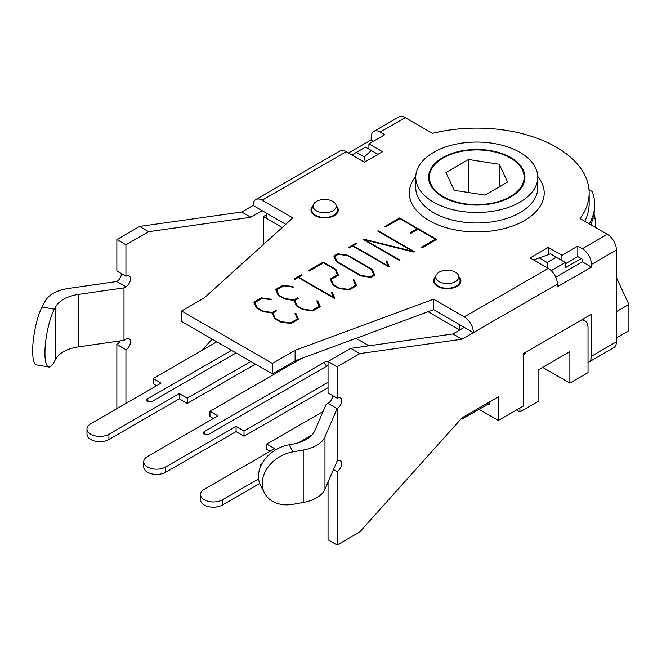 <?xml version="1.0" encoding="UTF-8"?>
<svg xmlns="http://www.w3.org/2000/svg" width="662" height="662" viewBox="0 0 662 662"><rect width="100%" height="100%" fill="white"/><g stroke="black" fill="none" stroke-linecap="round" stroke-linejoin="round"><path stroke-width="0.99" d="M533.779 260.009L539.116 257.849A128.445 74.161 0 0 0 550.296 253.819L565.323 262.491L551.214 270.634M556.237 257.245L547.16 262.491L547.16 267.738M547.16 262.491L539.116 257.849M356.421 152.368L365.498 147.13L371.448 150.555A128.445 74.161 0 0 0 364.464 157.018L356.421 152.368L351.878 154.991M371.448 150.555L377.994 154.337M365.118 161.768L364.464 157.018M356.057 338.315L368.991 345.787M581.219 258.561L565.323 267.738L565.323 262.491M316.461 210.839A11.552 6.67 180 0 1 313.283 204.856A11.552 6.67 180 0 1 324.628 199.452A11.552 6.67 180 0 1 335.973 204.856A11.552 6.67 180 0 1 330.048 212.014A11.552 6.67 180 0 1 316.461 210.839M313.283 204.856L312.017 208.646A12.843 7.414 0 0 0 311.785 210.053A12.843 7.414 0 0 0 315.551 215.299A12.843 7.414 0 0 0 329.544 216.904A12.843 7.414 0 0 0 337.471 210.053A12.843 7.414 0 0 0 337.239 208.646L335.973 204.856M439.08 281.631A11.552 6.67 180 0 1 435.902 275.649A11.552 6.67 180 0 1 447.247 270.245A11.552 6.67 180 0 1 458.592 275.649A11.552 6.67 180 0 1 452.667 282.806A11.552 6.67 180 0 1 439.08 281.631M435.902 275.649L434.636 279.438A12.843 7.414 0 0 0 434.404 280.845A12.843 7.414 0 0 0 438.161 286.092A12.843 7.414 0 0 0 452.163 287.697A12.843 7.414 0 0 0 460.09 280.845A12.843 7.414 0 0 0 459.858 279.438L458.592 275.649M459.734 330.007L428.082 311.728L459.734 330.007L459.734 324.761L433.627 309.684L295.111 360.815L272.405 373.922L272.405 363.438L295.111 350.322L433.627 299.199L433.627 309.684L464.277 327.384L452.924 333.938L462.01 339.184L359.822 353.599L350.744 348.361L452.924 333.938M125.945 244.791L116.868 239.553L116.868 271.015L125.945 276.253L125.945 244.791L148.652 231.683L250.832 217.26L262.185 210.706L285.752 224.319L266.728 213.33L266.728 218.576L282.211 227.513L263.319 216.606L266.728 214.645M489.251 403.423L463.143 418.5L463.143 417.184M263.319 216.606L263.319 244.576M264.552 493.107L260.803 486.016A32.115 25.073 -27.9 0 1 289.178 444.765L292.935 451.856A32.115 25.073 152.1 0 0 264.552 493.107A32.115 25.073 152.1 0 0 292.935 504.295L303.196 502.483A32.115 18.536 0 0 0 324.968 489.243L337.115 461.1A6.421 3.707 -60 0 1 340.334 460.785A6.421 3.707 -60 0 1 341.311 465.932A6.421 3.707 -60 0 1 337.115 471.592L337.115 545.008L359.822 531.892L462.01 417.838L463.143 418.5M523.311 356.04A16.053 9.268 -60 0 1 526.315 351.87M519.91 408.007L519.91 411.946L516.501 409.977M581.625 319.936A16.053 9.268 -60 0 1 584.703 320.689A16.053 9.268 -60 0 1 588.03 328.038L588.03 372.615L569.866 383.099L569.866 351.638L538.074 369.992L538.074 401.453L519.91 411.946M569.866 383.099L542.617 367.369M616.413 277.535L628.9 304.446L616.413 311.653M616.413 337.877L628.9 330.661L628.9 304.446M595.56 227.513L595.097 218.319A118.812 68.591 0 0 0 594.137 213.809M499.313 164.259L507.564 182.042L485.023 195.067L454.215 190.3L445.965 172.517L468.514 159.492L499.313 164.259L499.313 186.808M468.514 159.492L468.514 192.51M431.012 170.2A47.366 27.349 0 0 0 429.398 177.275A47.366 27.349 0 0 0 476.764 204.624A47.366 27.349 0 0 0 524.13 177.275A47.366 27.349 0 0 0 482.946 150.166A47.366 27.349 0 0 0 431.012 170.2M589.263 223.872C592.424 218.361 594.219 212.775 594.642 207.123C595.022 201.786 594.162 196.556 592.068 191.417L589.006 189.646M594.642 207.123L594.244 212.568L591.092 224.931M333.714 215.299A12.843 7.414 180 0 1 334.26 215.638M456.333 286.092A12.843 7.414 180 0 1 456.879 286.431M275.318 318.306L281.06 321.624L290.361 322.973L297.428 318.894L295.012 313.399L295.988 313.54L298.405 319.241L290.941 323.553L280.878 322.088L274.523 318.414L272.198 312.977L262.715 311.603L256.351 307.929L253.844 302.137L261.308 297.826L271.188 299.224L271.403 299.77L261.92 298.397L254.853 302.468L257.146 307.822L262.93 311.157L272.198 312.481L275.715 310.453L276.509 310.908L272.992 312.944L275.318 318.877M272.992 312.944L272.992 314.839M281.06 321.624L281.06 322.113M290.361 322.973L290.361 323.47M297.428 318.894L297.428 319.812M295.988 313.54L295.988 315.625M275.715 310.453L275.715 311.372M272.198 312.481L272.198 312.977M262.93 311.157L262.93 311.628M257.146 307.822L257.146 308.384M254.853 302.468L254.853 304.47M271.188 299.224L271.188 299.737M261.308 297.826L261.308 298.744M363.661 239.156L412.683 251.287L377.671 231.071L378.159 230.79L414.462 251.742L413.94 252.081L364.977 239.95L399.964 260.149L399.476 260.431L363.148 239.454L363.661 239.156L363.661 239.76M412.683 251.287L412.683 251.767M378.159 230.79L378.159 231.352M364.977 239.95L364.977 240.513M417.242 228.738L399.906 218.725L385.623 226.975L384.829 226.512L399.6 217.988L436.697 239.404L421.926 247.936L421.123 247.472L435.406 239.23L418.036 229.201L411.003 233.256L410.208 232.801L417.242 228.738L417.242 229.656M435.406 239.23L435.406 240.149M399.6 217.988L399.6 218.907M337.637 253.761L347.699 255.184L372.226 269.351L374.733 275.177L370.91 277.386L360.848 275.913L336.321 261.755L333.813 255.962L337.637 253.761L337.637 254.68M347.699 255.184L347.699 255.755M372.226 269.351L372.226 271.288M347.517 255.648L338.249 254.324L334.798 256.318L337.123 261.647L361.038 275.458L370.298 276.815L373.757 274.821L371.432 269.451L347.517 255.648M373.757 274.821L373.757 275.74M370.298 276.815L370.298 277.295M361.038 275.458L361.038 275.946M337.123 261.647L337.123 262.218M334.798 256.318L334.798 258.221M386.873 261.068L389.322 266.753L388.958 266.968L352.656 246.007L349.263 247.969L348.469 247.505L355.742 243.31L356.537 243.765L353.144 245.726L388.098 265.909L385.896 260.927L386.873 261.068L386.873 263.137M388.098 265.909L388.098 266.472M353.144 245.726L353.144 246.289M355.742 243.31L355.742 244.22M337.421 274.821L335.129 269.475L323.569 262.797L309.286 271.048L308.492 270.584L323.263 262.053L335.899 269.351L338.406 275.177L331.157 279.356L333.483 284.726L339.234 288.044L348.526 289.385L355.593 285.314L353.177 279.819L354.153 279.96L356.57 285.661L349.106 289.973L339.043 288.508L332.688 284.834L330.148 279.025L337.421 274.821L337.421 275.74M323.263 262.053L323.263 262.971M335.899 269.351L335.899 271.255M331.157 279.356L331.157 281.333M354.153 279.96L354.153 282.045M355.593 285.314L355.593 286.224M348.526 289.385L348.526 289.89M339.234 288.044L339.234 288.533M333.483 284.726L333.483 285.289M332.349 292.546L334.798 298.231L334.426 298.446L298.132 277.486L294.731 279.447L293.936 278.992L301.218 274.788L302.013 275.243L298.62 277.204L333.574 297.387L331.372 292.405L332.349 292.546L332.349 294.623M333.574 297.387L333.574 297.95M298.62 277.204L298.62 277.767M301.218 274.788L301.218 275.706M283.113 285.239L292.993 286.638L293.208 287.184L283.725 285.802L276.658 289.882L278.95 295.235L284.734 298.57L294.002 299.894L294.002 300.391L284.519 299.009L278.156 295.335L275.649 289.551L283.113 285.239L283.113 286.158M292.993 286.638L292.993 287.151M276.658 289.882L276.658 291.876M278.95 295.235L278.95 295.798M284.734 298.57L284.734 299.042M294.002 299.894L297.519 297.867L297.519 298.777M297.519 297.867L298.314 298.322L294.797 300.349L294.797 302.244M294.797 300.349L297.122 305.72L302.865 309.038L312.166 310.379L319.233 306.299L316.817 300.813L317.793 300.953L320.209 306.655L312.745 310.966L302.683 309.502L296.328 305.827L294.002 300.391M317.793 300.953L317.793 303.039M319.233 306.299L319.233 307.218M312.166 310.379L312.166 310.875M302.865 309.038L302.865 309.526M297.122 305.72L297.122 306.283M292.935 451.856L303.196 450.044A32.115 18.536 0 0 0 324.968 436.804L337.115 408.661L337.115 461.1M350.744 348.361L328.038 361.469L328.038 392.93L337.115 398.176A6.421 3.707 -60 0 1 340.334 397.854A6.421 3.707 -60 0 1 341.311 403.001A6.421 3.707 -60 0 1 337.115 408.661L328.038 403.423L326.085 404.548L314.723 430.854A32.115 18.536 180 0 1 292.952 444.103L289.178 444.765M328.038 403.423A6.421 3.707 120 0 0 332.581 395.553M337.115 471.592L333.491 469.499M359.822 353.599L337.115 366.715L337.115 398.176M462.01 417.838L498.337 396.869L498.337 420.461L523.311 406.046L523.311 353.607L591.431 314.276L591.431 356.23A12.843 7.414 60 0 1 588.775 362.106A12.843 7.414 60 0 1 588.03 362.445M588.775 362.106L613.748 347.682A12.843 7.414 -120 0 0 616.413 341.807L616.413 250.037A12.843 7.414 -120 0 0 607.327 234.307L580.069 218.568A112.391 64.893 0 0 0 589.155 193.014A112.391 64.893 0 0 0 432.493 133.368L405.235 117.629A12.843 7.414 -120 0 0 398.814 116.992L373.84 131.415A12.843 7.414 60 0 1 380.261 132.052L384.804 134.676L368.908 143.853L382.528 151.714L364.365 162.207L346.201 151.714A12.843 7.414 -120 0 0 339.78 151.077L255.764 199.585A12.843 7.414 60 0 1 262.185 200.222L292.844 217.922L204.285 297.892L181.578 310.999L181.578 321.484L272.405 373.922M591.431 264.461L591.431 267.084L557.371 286.745L557.371 284.122A12.843 7.414 -120 0 0 548.293 268.391L530.13 257.907L548.293 247.414L561.914 255.284L577.81 246.107L582.353 248.73A12.843 7.414 60 0 1 591.431 264.461L616.413 250.037M433.627 299.199L464.277 316.899A12.843 7.414 60 0 1 473.363 332.63L462.01 339.184M337.115 545.008L328.038 539.762L328.038 482.135M328.038 361.469L337.115 366.715M42.045 307.011A32.115 7.663 100 0 0 33.133 341.865A32.115 7.663 100 0 0 36.468 364.853L48.748 367.021A32.115 7.663 -80 0 1 45.413 344.033A32.115 7.663 -80 0 1 54.334 309.179L42.045 307.011L45.181 301.086A32.115 18.536 180 0 1 68.128 288.516L116.868 281.499A6.421 3.707 120 0 0 121.403 273.638M125.945 276.253A6.421 3.707 -60 0 1 129.156 275.938A6.421 3.707 -60 0 1 130.141 281.085A6.421 3.707 -60 0 1 125.945 286.745L123.993 287.871L123.993 340.309L78.422 346.871A32.115 18.536 0 0 0 55.484 359.441L54.334 361.618A32.115 7.663 -80 0 1 48.748 367.021M123.993 287.871L78.422 294.433A32.115 18.536 0 0 0 55.484 307.002L54.334 309.179M125.945 403.423L125.945 349.668A6.421 3.707 -60 0 0 130.141 344.008A6.421 3.707 -60 0 0 129.156 338.87A6.421 3.707 -60 0 0 125.945 339.184L123.993 340.309M125.945 349.668L116.868 344.43A6.421 3.707 120 0 0 120.178 340.864M202.175 350.231L212.13 339.126M116.868 344.43L116.868 408.661M148.652 231.683L139.574 226.437L241.754 212.022L253.107 205.468A12.843 7.414 60 0 1 255.764 199.585M250.832 217.26L241.754 212.022M139.574 226.437L116.868 239.553M348.469 153.03L371.175 139.914L371.175 137.299A12.843 7.414 60 0 1 373.84 131.415M295.111 350.322L295.111 360.815M272.405 363.438L181.578 310.999M458.981 276.824A13.645 7.878 180 0 1 460.893 280.845A13.645 7.878 180 0 1 452.469 288.127A13.645 7.878 180 0 1 437.599 286.414A13.645 7.878 180 0 1 433.602 280.845A13.645 7.878 180 0 1 435.505 276.824M336.37 206.031A13.645 7.878 180 0 1 338.282 210.053A13.645 7.878 180 0 1 329.85 217.335A13.645 7.878 180 0 1 314.98 215.622A13.645 7.878 180 0 1 310.983 210.053A13.645 7.878 180 0 1 312.894 206.031M584.836 221.323A112.391 64.893 0 0 0 589.155 203.499L589.155 193.014M555.749 277.196L582.353 261.838L582.353 259.214L577.81 256.591L565.323 263.799M557.371 284.122L473.363 332.63L464.277 327.384M489.251 402.107L489.251 404.73L488.117 404.077M498.337 420.461L479.04 409.323M548.293 247.414L548.293 254.605M591.431 267.084L582.353 261.838M561.914 255.284L561.914 260.522M577.81 246.107L577.81 256.591M253.107 205.468L262.185 210.706M368.908 143.853L368.908 149.091M371.175 139.914L373.451 141.229M510.824 157.614A48.169 27.812 180 0 1 524.933 177.275A48.169 27.812 180 0 1 495.201 202.969A48.169 27.812 180 0 1 442.704 196.945A48.169 27.812 180 0 1 428.595 177.275A48.169 27.812 180 0 1 458.336 151.59A48.169 27.812 180 0 1 510.824 157.614M433.627 202.191A61.012 35.227 0 0 0 500.116 209.821A61.012 35.227 0 0 0 537.776 177.275A61.012 35.227 0 0 0 476.764 142.057A61.012 35.227 0 0 0 415.753 177.275A61.012 35.227 0 0 0 433.627 202.191M236.077 352.945L152.061 401.453A3.211 1.854 -0 0 1 148.561 401.859A3.211 1.854 -0 0 1 146.575 400.146A3.211 1.854 -0 0 1 147.518 398.83L231.535 350.33M108.916 439.469L108.916 434.231A12.843 7.414 180 0 1 94.923 435.836A12.843 7.414 180 0 1 86.987 428.984L86.987 434.231A12.843 7.414 -0 0 0 94.923 441.082A12.843 7.414 -0 0 0 108.916 439.469L179.311 398.83L179.311 393.592L187.255 398.176L187.255 403.423L255.375 364.092M156.604 385.723L153.195 383.753L153.195 378.515L161.139 383.099L90.752 423.738A12.843 7.414 180 0 0 86.987 428.984M187.255 403.423L179.311 398.83M187.255 398.176L250.832 361.469M153.195 378.515L216.772 341.807M108.916 434.231L179.311 393.592M328.038 365.399L208.828 434.231A3.211 1.854 -0 0 1 205.328 434.628A3.211 1.854 -0 0 1 203.342 432.915A3.211 1.854 -0 0 1 204.285 431.607L324.628 362.122A3.211 1.854 -0 0 1 328.038 361.7M165.682 472.246L165.682 467A12.843 7.414 180 0 1 151.689 468.613A12.843 7.414 180 0 1 143.753 461.762L143.753 467A12.843 7.414 -0 0 0 151.689 473.851A12.843 7.414 -0 0 0 165.682 472.246L236.077 431.607L236.077 426.361L244.021 430.954L244.021 436.192L328.038 387.692M213.371 418.5L209.962 416.53L209.962 411.284L217.906 415.877L147.518 456.515A12.843 7.414 180 0 0 143.753 461.762M244.021 436.192L236.077 431.607M244.021 430.954L328.038 382.446M209.962 411.284L301.409 358.49M165.682 467L236.077 426.361M260.53 466.602A3.211 1.854 -0 0 1 260.108 465.692A3.211 1.854 -0 0 1 261.051 464.376L261.796 463.954M298.413 442.812L312.042 434.942M222.449 505.023L222.449 499.777A12.843 7.414 180 0 1 208.456 501.382A12.843 7.414 180 0 1 200.52 494.531L200.52 499.777A12.843 7.414 -0 0 0 208.456 506.629A12.843 7.414 -0 0 0 222.449 505.023L259.694 483.517M270.137 451.269L266.728 449.308L266.728 444.061L274.672 448.646L204.285 489.292A12.843 7.414 180 0 0 200.52 494.531M266.728 444.061L323.073 411.532M222.449 499.777L258.61 478.899M595.097 218.319L593.342 218.328M303.196 450.044L303.196 502.483M324.968 436.804L324.968 489.243M616.413 341.807L591.431 356.23M55.484 307.002L55.484 359.441M78.422 294.433L78.422 346.871M125.945 286.745L116.868 281.499M548.293 268.391L464.277 316.899M607.327 234.307L582.353 248.73M380.261 132.052L405.235 117.629M262.185 200.222L346.201 151.714M415.769 176.406A67.433 38.934 0 0 0 429.084 220.537A67.433 38.934 0 0 0 515.566 224.857A67.433 38.934 0 0 0 537.759 176.406M537.776 177.275L537.776 187.768A61.012 35.227 180 0 1 500.116 220.314A61.012 35.227 180 0 1 433.627 212.676A61.012 35.227 180 0 1 415.753 187.768L415.753 177.275M147.518 398.83A3.211 1.854 -120 0 0 148.776 401.9M204.285 431.607A3.211 1.854 -120 0 0 205.543 434.677M326.904 366.061A3.211 1.854 60 0 1 324.628 362.122M261.051 464.376A3.211 1.854 -120 0 0 261.151 465.212M337.471 212.717L337.471 210.053M311.785 212.717L311.785 210.053M460.09 283.51L460.09 280.845M434.404 283.51L434.404 280.845M584.703 320.689L582.51 319.423M524.13 182.331L524.13 177.275M429.398 182.331L429.398 177.275"/></g></svg>

